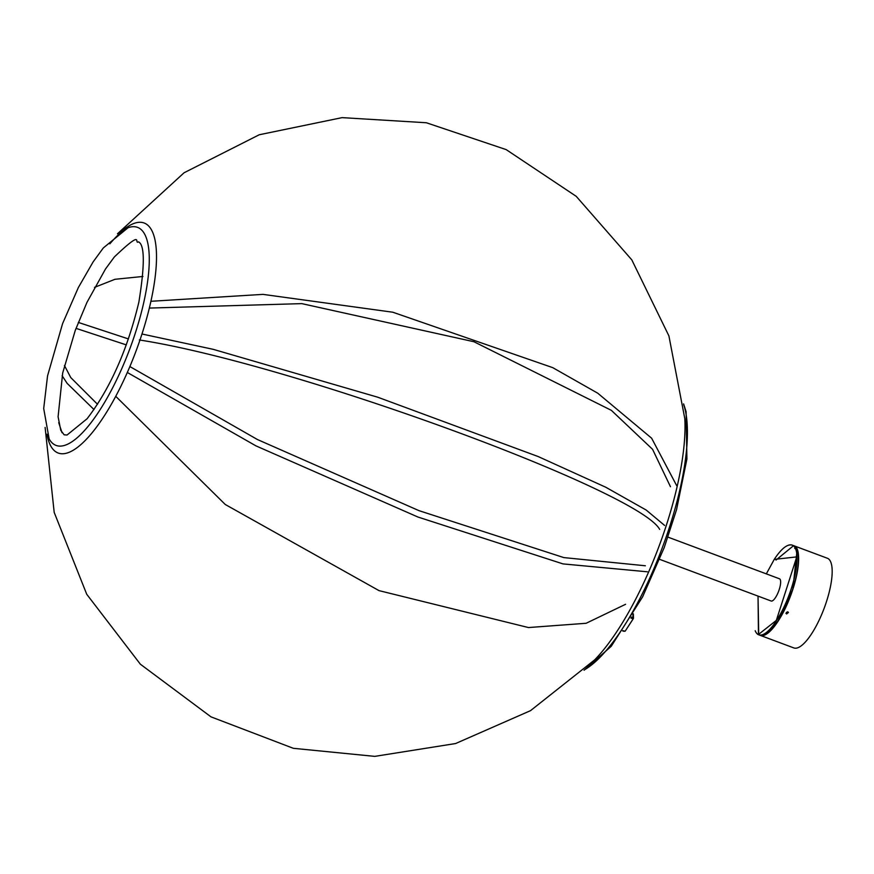 <?xml version="1.0" encoding="UTF-8"?>
<svg xmlns="http://www.w3.org/2000/svg" width="874" height="874" viewBox="0 0 874 874"><rect width="100%" height="100%" fill="white"/><g stroke="black" fill="none" stroke-linecap="round" stroke-linejoin="round"><path stroke-width="1.31" d="M760.304 635.387L793.854 647.929A47.862 14.508 -69.5 0 0 811.651 633.716A47.862 14.508 -69.5 0 0 830.3 587.361A47.862 14.508 -69.5 0 0 827.361 558.246L793.811 545.715A47.862 14.508 110.5 0 1 796.749 574.83A47.862 14.508 110.5 0 1 778.1 621.185A47.862 14.508 110.5 0 1 760.304 635.387A47.862 14.508 110.5 0 1 760.216 635.354M786.611 613.952L785.934 613.264L787.736 611.778L788.424 612.477L786.611 613.952M786.884 613.646L788.053 612.63L786.567 612.281L786.884 613.646L787.791 612.379M659.673 559.36L771.141 601.006A11.865 3.594 -69.5 0 0 778.188 592.364A11.865 3.594 -69.5 0 0 779.444 578.774L667.976 537.128M755.212 630.733A47.862 14.508 -69.5 0 0 758.719 634.797A47.862 14.508 -69.5 0 0 776.505 620.595A47.862 14.508 -69.5 0 0 795.165 574.229A47.862 14.508 -69.5 0 0 792.226 545.125A47.862 14.508 -69.5 0 0 786.917 545.889M776.331 620.398L758.457 634.491L758.031 596.112L758.719 634.797L760.129 635.322A47.862 14.508 -69.5 0 0 777.926 621.119A47.862 14.508 -69.5 0 0 796.575 574.764A47.862 14.508 -69.5 0 0 793.636 545.649L792.226 545.125C787.408 543.792 781.422 548.533 774.266 559.349L766.323 573.879L774.255 559.393L796.749 556.891L776.331 620.398M765.438 634.557L778.1 621.053L792.816 589.262L797.132 549.713M793.417 545.791L776.025 560.048M633.213 618.726L625.15 631.214L633.344 618.617L625.15 631.214L622.812 630.657M632.929 614.531L633.038 617.645A0.787 0.612 -1.9 0 1 633.475 618.158L633.333 613.854M624.134 631.334L622.627 630.93M631.443 617.044L633.038 617.645L632.7 618.694L630.875 618.005M45.12 427.452L54.188 512.383L86.734 594.276L140.364 664.207L211.005 716.866L293.336 748.308L374.771 756.371L455.583 743.545L530.507 710.66L594.659 659.87A156.26 47.371 -69.5 0 0 603.158 650.311A156.26 47.371 -69.5 0 0 684.801 418.624L668.905 335.9L631.804 259.873L576.228 196.333L506.166 149.607L426.348 122.753L342.095 117.629L259.239 134.76L184.075 172.768L117.487 233.762M123.3 229.906A122.775 37.221 110.5 0 1 154.239 283.646A122.775 37.221 110.5 0 1 92.185 432.674A122.775 37.221 110.5 0 1 46.977 434.181M683.687 404.728A150.481 45.612 110.5 0 1 608.577 647.721A150.481 45.612 110.5 0 1 584.717 669.637M49.163 438.966A116.384 35.277 -69.5 0 0 88.296 426.119A116.384 35.277 -69.5 0 0 145.106 296.166A116.384 35.277 -69.5 0 0 128.085 227.721L103.307 247.954L93.07 261.982L78.332 287.59L62.589 323.609L47.546 375.886L43.7 408.519L49.163 438.966M760.129 635.322C764.947 636.643 770.934 631.902 778.089 621.097C795.001 596.221 805.205 548.129 793.636 545.649M794.706 548.402L795.395 548.752M676.727 485.715L651.633 438.213L597.75 393.202L552.718 367.637L392.852 312.226L262.998 294.374L150.918 301.29M670.478 486.742L652.572 449.323L611.374 410.354L473.948 341.734L301.814 303.628L149.334 308.074M664.611 525.438L646.192 510.055L605.737 487.222L538.133 456.534L377.721 397.2L213.234 349.338L141.97 333.999M659.662 529.393C638.905 490.806 292.298 363.65 139.348 339.964M645.383 565.773L563.828 557.59L418.974 510.645L257.415 439.524L129.876 366.556M647.339 571.793L563.02 563.905L417.903 517.015L255.929 445.86L127.32 372.477M625.598 604.284L586.115 623.282L528.453 627.554L379.021 590.627L225.273 504.495L115.772 396.348M62.021 432.717L58.722 422.634M93.999 409.556L67.156 383.391L62.109 375.7M97.527 404.28L70.761 377.568L64.447 365.496M126.326 344.891L76.027 328.362M128.445 338.926L78.31 322.419M142.943 276.468L114.997 279.287L94.512 287.371M683.599 403.875L686.101 411.698L686.909 459.025L676.531 509.706L664.24 547.539L642.609 596.855L611.232 646.312L584.083 670.227M114.33 256.978C144.734 228.005 133.646 244.676 138.529 241.869C144.756 244.971 144.865 265.073 138.857 302.196C127.462 349.644 110.211 388.493 87.105 418.733L67.058 435.012L64.163 434.826L60.776 430.336L58.088 416.789L62.688 372.99L75.273 330.372L86.919 302.459L105.525 268.952L114.33 256.978M128.085 227.721C124.6 228.507 118.503 233.893 109.796 243.846"/></g></svg>
